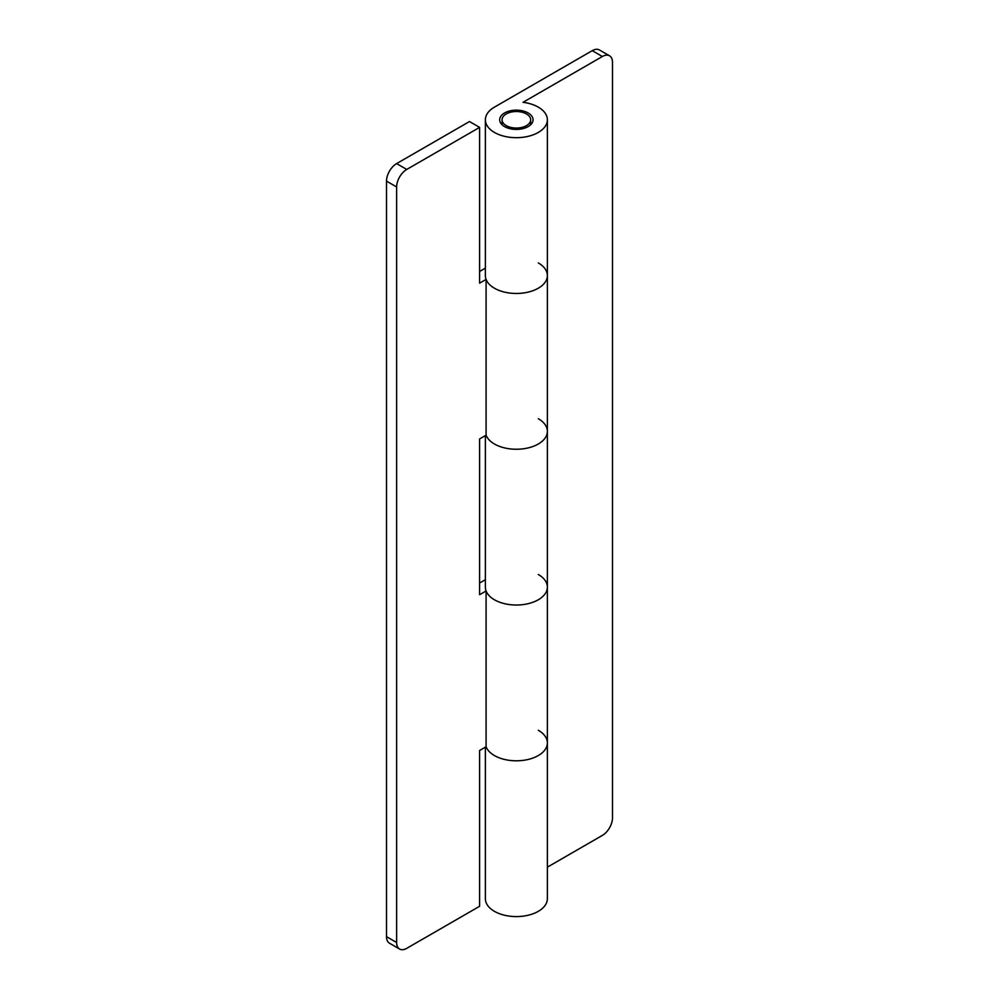 <?xml version="1.0" encoding="UTF-8"?>
<svg xmlns="http://www.w3.org/2000/svg" width="999" height="999" viewBox="0 0 999 999"><rect width="100%" height="100%" fill="white"/><g stroke="black" fill="none" stroke-linecap="round" stroke-linejoin="round"><path stroke-width="1.5" d="M538.286 730.244A31.006 17.895 180 0 1 547.365 742.906A31.006 17.895 180 0 1 528.234 759.44A31.006 17.895 180 0 1 494.443 755.569A31.006 17.895 180 0 1 486.088 746.753A31.006 17.895 0 0 0 494.443 755.569A31.006 17.895 0 0 0 528.234 759.44A31.006 17.895 0 0 0 547.365 742.906L547.365 898.688A31.006 17.895 0 0 1 528.234 915.221A31.006 17.895 0 0 1 494.443 911.35A31.006 17.895 0 0 1 485.364 898.688L485.364 747.177M538.286 418.693A31.006 17.895 180 0 1 547.365 431.343A31.006 17.895 180 0 1 528.234 447.889A31.006 17.895 180 0 1 494.443 444.006A31.006 17.895 180 0 1 486.088 435.202A31.006 17.895 0 0 0 494.443 444.006A31.006 17.895 0 0 0 528.234 447.889A31.006 17.895 0 0 0 547.365 431.343L547.365 587.125A31.006 17.895 180 0 1 528.234 603.658A31.006 17.895 180 0 1 494.443 599.787A31.006 17.895 0 0 0 528.234 603.658A31.006 17.895 0 0 0 547.365 587.125L547.365 742.906M528.171 112.974A16.696 9.64 0 0 0 509.977 110.877A16.696 9.64 0 0 0 499.675 119.78A16.696 9.64 0 0 0 504.557 126.598A16.696 9.64 0 0 0 522.752 128.684A16.696 9.64 0 0 0 533.054 119.78A16.696 9.64 0 0 0 528.171 112.974M494.443 132.442A31.006 17.895 0 0 0 528.234 136.326A31.006 17.895 0 0 0 547.365 119.78A31.006 17.895 0 0 0 538.286 107.13A31.006 17.895 0 0 0 523.026 102.31L602.372 56.506L592.245 50.662L494.443 107.13A31.006 17.895 0 0 0 485.364 119.78A31.006 17.895 0 0 0 494.443 132.442M485.364 119.78L485.364 275.562A31.006 17.895 0 0 0 494.443 288.224A31.006 17.895 0 0 0 528.234 292.108A31.006 17.895 0 0 0 547.365 275.562A31.006 17.895 180 0 1 528.234 292.108A31.006 17.895 180 0 1 494.443 288.224A31.006 17.895 180 0 1 486.088 279.42L486.088 435.202L479.595 438.936L479.595 594.717L486.088 590.971L486.088 746.753L479.595 750.499L479.595 906.28L406.755 948.338A14.311 8.267 120 0 1 399.6 949.05A14.311 8.267 120 0 1 396.628 942.494L396.628 186.963L386.513 181.119L386.513 936.662L396.628 942.494M485.364 435.614L485.364 587.125A31.006 17.895 0 0 0 494.443 599.787A31.006 17.895 180 0 1 486.088 590.971M547.365 867.157L602.372 835.401A14.311 8.267 120 0 0 612.487 817.881L612.487 62.338A14.311 8.267 120 0 0 609.527 55.794A14.311 8.267 120 0 0 602.372 56.506M592.245 50.662A14.311 8.267 -60 0 1 599.4 49.95L609.527 55.794M529.832 117.008A14.311 8.267 0 0 0 513.923 111.651A14.311 8.267 0 0 0 502.06 119.78A14.311 8.267 0 0 0 502.884 122.565A14.311 8.267 0 0 0 518.806 127.922A14.311 8.267 0 0 0 530.669 119.78A14.311 8.267 0 0 0 529.832 117.008M538.286 262.912A31.006 17.895 180 0 1 547.365 275.562L547.365 431.343M538.286 574.475A31.006 17.895 180 0 1 547.365 587.125M469.48 121.541L396.628 163.599L406.755 169.443L479.595 127.385L469.48 121.541M386.513 181.119A14.311 8.267 -60 0 1 396.628 163.599M479.595 271.478L485.364 268.157M479.595 583.041L485.364 579.707M399.6 949.05L389.473 943.206A14.311 8.267 -60 0 1 386.513 936.662M406.755 169.443A14.311 8.267 120 0 0 396.628 186.963M486.088 279.42L479.595 283.154L479.595 127.385M547.365 119.78L547.365 275.562M502.06 119.78L502.06 124.75M530.669 119.78L530.669 124.75"/></g></svg>
